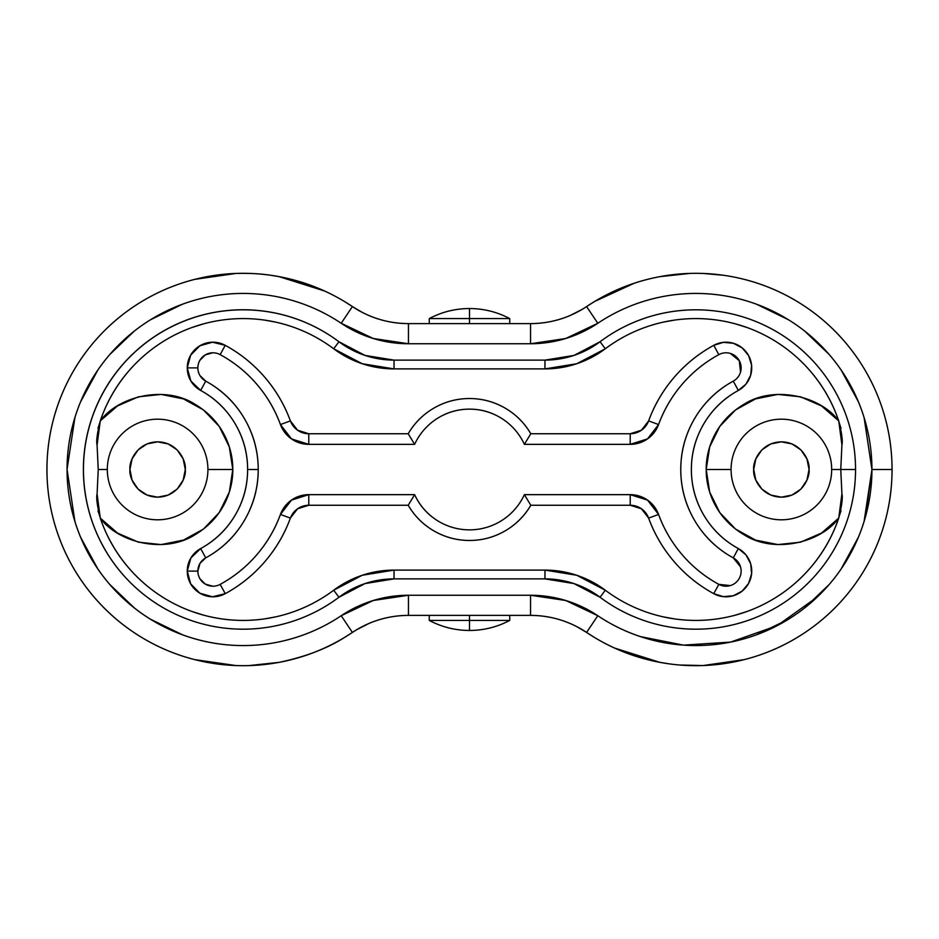 <?xml version="1.0" encoding="UTF-8"?>
<svg xmlns="http://www.w3.org/2000/svg" width="939" height="939" viewBox="0 0 939 939"><rect width="100%" height="100%" fill="white"/><g stroke="black" fill="none" stroke-linecap="round" stroke-linejoin="round"><path stroke-width="1.41" d="M469.5 630.468C455.262 630.409 441.846 627.064 429.252 620.409C441.846 627.064 455.262 630.409 469.5 630.468C483.738 630.409 497.154 627.064 509.748 620.409L469.5 620.409L509.748 620.409C497.154 627.064 483.738 630.409 469.5 630.468L469.5 620.409L469.5 630.468M429.252 318.591C441.846 311.936 455.262 308.591 469.5 308.532L469.5 323.615L469.5 318.591L509.748 318.591L469.5 318.591L469.5 308.532C455.262 308.591 441.846 311.936 429.252 318.591L469.5 318.591L429.252 318.591L429.252 323.615M469.5 615.385L469.5 620.409L429.252 620.409L469.5 620.409L469.5 615.385M509.748 318.591C497.154 311.936 483.738 308.591 469.5 308.532C483.738 308.591 497.154 311.936 509.748 318.591L509.748 323.615M809.054 469.5C810.157 477.587 801.859 496.79 781.377 497.165C760.907 496.79 752.609 477.587 753.712 469.5L755.825 480.087L761.822 489.066L770.79 495.064L781.377 497.165L791.964 495.064L800.944 489.066L806.941 480.087L809.054 469.5L806.941 458.913L800.944 449.934L791.964 443.936L781.377 441.835L770.79 443.936L761.822 449.934L755.825 458.913L753.712 469.5C752.609 461.413 760.907 442.21 781.377 441.835C801.859 442.21 810.157 461.413 809.054 469.5M185.288 469.5C186.392 477.587 178.093 496.79 157.623 497.165C137.141 496.79 128.843 477.587 129.946 469.5L132.059 480.087L138.056 489.066L147.036 495.064L157.623 497.165L168.21 495.064L177.178 489.066L183.175 480.087L185.288 469.5L183.175 458.913L177.178 449.934L168.21 443.936L157.623 441.835L147.036 443.936L138.056 449.934L132.059 458.913L129.946 469.5C128.843 461.413 137.141 442.21 157.623 441.835C178.093 442.21 186.392 461.413 185.288 469.5M137.927 577.696C120.603 560.841 108.044 540.97 100.262 518.093L117.492 533.059L138.42 542.179L161.121 544.585L183.492 540.078L203.481 529.056L219.245 512.541L229.327 492.059L232.79 469.5L207.918 469.5A50.307 50.307 0 0 1 157.623 519.807A50.307 50.307 0 0 1 107.316 469.5A50.307 50.307 0 0 1 157.623 419.193A50.307 50.307 0 0 1 207.918 469.5L232.79 469.5C233.072 452.211 225.712 422.62 195.242 404.416C165.194 384.873 118.232 396.105 100.262 420.907C97.163 433.313 96.107 441.389 97.081 445.133L98.243 469.5L107.316 469.5L98.243 469.5L97.081 445.133L100.262 420.907C108.044 398.03 120.603 378.159 137.927 361.304M801.073 361.304C818.397 378.159 830.956 398.03 838.738 420.907L841.919 444.992L840.757 469.5L831.684 469.5A50.307 50.307 0 0 1 781.377 519.807A50.307 50.307 0 0 1 731.082 469.5A50.307 50.307 0 0 1 781.377 419.193A50.307 50.307 0 0 1 831.684 469.5L840.757 469.5L841.919 444.992C842.882 441.248 841.825 433.219 838.738 420.907C820.768 396.105 773.806 384.873 743.758 404.416C713.288 422.62 705.928 452.211 706.21 469.5L731.082 469.5L706.21 469.5L709.673 492.059L719.755 512.541L735.519 529.056L755.508 540.078L777.879 544.585L800.58 542.179L821.508 533.059L838.738 518.093A150.909 150.909 0 0 1 605.315 590.232L600.056 597.251A159.677 159.677 0 0 0 855.546 469.5L840.757 469.5L841.919 493.867L838.738 518.093C830.956 540.97 818.397 560.841 801.073 577.696M544.96 570.102L394.04 570.102L394.04 578.882L544.96 578.882L544.96 570.102A100.602 100.602 0 0 1 605.315 590.232L576.769 575.267L544.96 570.102L544.96 578.882A91.834 91.834 0 0 1 600.056 597.251L573.999 583.589L544.96 578.882L394.04 578.882L365.001 583.589L338.944 597.251C327.077 606.136 314.225 613.249 300.386 618.566C286.548 623.883 272.24 627.205 257.474 628.531C242.708 629.869 228.036 629.153 213.47 626.407C198.904 623.649 184.983 618.954 171.72 612.322C158.456 605.69 146.355 597.38 135.416 587.368C124.464 577.368 115.098 566.064 107.304 553.447C99.511 540.841 93.583 527.401 89.534 513.14C85.484 498.867 83.454 484.324 83.454 469.5C83.454 454.676 85.484 440.133 89.534 425.86C93.583 411.599 99.511 398.159 107.304 385.553C115.098 372.936 124.464 361.632 135.416 351.632C146.355 341.62 158.456 333.31 171.72 326.678C184.983 320.046 198.904 315.351 213.47 312.593C228.036 309.847 242.708 309.131 257.474 310.469C272.24 311.795 286.548 315.117 300.386 320.434C314.225 325.751 327.077 332.864 338.944 341.749L365.001 355.412L394.04 360.118L544.96 360.118L573.999 355.412L600.056 341.749C611.923 332.864 624.775 325.751 638.614 320.434C652.452 315.117 666.76 311.795 681.526 310.469C696.292 309.131 710.964 309.847 725.53 312.593C740.096 315.351 754.017 320.046 767.28 326.678C780.544 333.31 792.645 341.62 803.584 351.632C814.536 361.632 823.902 372.936 831.696 385.553C839.489 398.159 845.417 411.599 849.466 425.86C853.516 440.133 855.546 454.676 855.546 469.5C855.546 484.324 853.516 498.867 849.466 513.14C845.417 527.401 839.489 540.841 831.696 553.447C823.902 566.064 814.536 577.368 803.584 587.368C792.645 597.38 780.544 605.69 767.28 612.322C754.017 618.954 740.096 623.649 725.53 626.407C710.964 629.153 696.292 629.869 681.526 628.531C666.76 627.205 652.452 623.883 638.614 618.566C624.775 613.249 611.923 606.136 600.056 597.251L605.315 590.232L576.769 575.267L544.96 570.102L394.04 570.102L362.231 575.267L333.685 590.232A150.909 150.909 0 0 1 198.575 613.683M220.172 584.363A15.094 15.094 0 0 1 197.859 571.112L187.26 571.112A25.693 25.693 0 0 0 225.243 593.671L220.172 584.363L225.243 593.671C240.325 585.455 253.483 574.832 264.704 561.827C275.925 548.81 284.482 534.232 290.386 518.105L297.557 508.785L308.778 505.252L408.195 505.252C414.557 516.157 423.207 524.748 434.158 531.04C445.098 537.319 456.882 540.465 469.5 540.465C482.118 540.465 493.902 537.319 504.842 531.04C515.793 524.748 524.443 516.157 530.805 505.252L630.222 505.252L641.443 508.785L648.614 518.105C654.518 534.232 663.075 548.81 674.296 561.827C685.517 574.832 698.675 585.455 713.757 593.671L723.335 596.652L733.312 595.749L742.186 591.089L748.606 583.401L751.599 573.823L750.695 563.846L746.036 554.961L738.336 548.552C723.863 540.664 712.419 529.643 704.004 515.476C695.588 501.309 691.374 485.979 691.374 469.5C691.374 453.021 695.588 437.691 704.004 423.524C712.419 409.357 723.863 398.336 738.336 390.448L746.036 384.039L750.695 375.154L751.599 365.177L748.606 355.599L742.186 347.911L733.312 343.251L723.335 342.348L713.757 345.329C698.675 353.545 685.517 364.168 674.296 377.173C663.075 390.19 654.518 404.768 648.614 420.895L641.443 430.215L630.222 433.748L530.805 433.748C524.443 422.843 515.793 414.252 504.842 407.96C493.902 401.681 482.118 398.535 469.5 398.535C456.882 398.535 445.098 401.681 434.158 407.96C423.207 414.252 414.557 422.843 408.195 433.748L308.778 433.748L297.557 430.215L290.386 420.895C284.482 404.768 275.925 390.19 264.704 377.173C253.483 364.168 240.325 353.545 225.243 345.329L212.472 342.207L199.831 345.81L190.629 355.188L187.26 367.888A25.693 25.693 0 0 0 200.664 390.448L205.735 381.14A15.094 15.094 0 0 1 197.859 367.888L187.26 367.888L190.863 381.011L200.664 390.448C215.137 398.336 226.581 409.357 234.996 423.524C243.412 437.691 247.626 453.021 247.626 469.5A90.003 90.003 0 0 1 200.664 548.552L205.735 557.86A100.602 100.602 0 0 0 258.225 469.5L247.626 469.5C247.626 485.979 243.412 501.309 234.996 515.476C226.581 529.643 215.137 540.664 200.664 548.552L190.863 557.989L187.26 571.112L190.629 583.812L199.831 593.19L212.472 596.793L225.243 593.671A141.39 141.39 0 0 0 290.386 518.105L280.432 514.455C274.974 529.385 267.052 542.871 256.676 554.902C246.3 566.945 234.128 576.757 220.172 584.363A130.791 130.791 0 0 0 280.432 514.455L290.386 518.105A19.578 19.578 0 0 1 308.778 505.252L408.195 505.252A70.965 70.965 0 0 0 530.805 505.252L630.222 505.252A19.578 19.578 0 0 1 648.614 518.105A141.39 141.39 0 0 0 713.757 593.671A25.693 25.693 0 0 0 748.606 583.401A25.693 25.693 0 0 0 738.336 548.552A90.003 90.003 0 0 1 738.336 390.448A25.693 25.693 0 0 0 748.606 355.599A25.693 25.693 0 0 0 713.757 345.329A141.39 141.39 0 0 0 648.614 420.895A19.578 19.578 0 0 1 630.222 433.748L630.222 444.347L647.511 438.9L658.568 424.545C664.026 409.615 671.948 396.129 682.324 384.098C692.7 372.055 704.872 362.243 718.828 354.637L713.757 345.329L718.828 354.637A15.094 15.094 0 0 1 739.298 360.67A15.094 15.094 0 0 1 733.265 381.14C717.091 389.955 704.297 402.279 694.883 418.113C685.482 433.947 680.775 451.084 680.775 469.5C680.775 487.916 685.482 505.053 694.883 520.887C704.297 536.721 717.091 549.045 733.265 557.86L740.519 566.839M634.212 283.249L594.622 301.454L586.593 306.572A196.181 196.181 0 0 1 892.05 469.5A196.181 196.181 0 0 1 586.593 632.428A196.181 196.181 0 0 0 892.05 469.5L871.932 469.5A176.062 176.062 0 0 1 597.803 615.726L586.593 632.428L594.622 637.546C614.857 649.729 636.583 657.993 659.8 662.335L668.92 663.826L659.8 662.335L614.54 648.039M679.707 665.023L703.111 665.551L744.263 659.624C765.391 654.248 785.074 645.586 803.326 633.637C821.566 621.7 837.377 607.122 850.757 589.903C864.138 572.684 874.362 553.764 881.439 533.141C888.517 512.518 892.05 491.308 892.05 469.5A196.181 196.181 0 0 0 586.593 306.572C569.597 317.793 550.923 323.474 530.547 323.615L530.547 343.744L408.453 343.744L373.299 338.51L341.197 323.274C327.946 314.389 313.755 307.44 298.614 302.405C283.472 297.381 267.932 294.459 252.004 293.661C236.065 292.862 220.313 294.2 204.749 297.675C189.173 301.149 174.349 306.642 160.276 314.154C146.191 321.666 133.373 330.915 121.812 341.913C110.25 352.9 100.367 365.236 92.163 378.922C83.947 392.596 77.714 407.127 73.465 422.503C69.204 437.879 67.068 453.549 67.068 469.5C67.068 485.451 69.204 501.121 73.465 516.497C77.714 531.873 83.947 546.404 92.163 560.078C100.367 573.764 110.25 586.1 121.812 597.087C133.373 608.085 146.191 617.334 160.276 624.846C174.349 632.358 189.173 637.851 204.749 641.325C220.313 644.8 236.065 646.138 252.004 645.339C267.932 644.541 283.472 641.619 298.614 636.595C313.755 631.56 327.946 624.611 341.197 615.726L373.299 600.491L408.453 595.256L530.547 595.256L565.701 600.491L597.803 615.726C611.054 624.611 625.245 631.56 640.386 636.595C655.528 641.619 671.068 644.541 686.996 645.339C702.935 646.138 718.687 644.8 734.251 641.325C749.827 637.851 764.651 632.358 778.724 624.846C792.809 617.334 805.627 608.085 817.188 597.087C828.75 586.1 838.633 573.764 846.837 560.078C855.053 546.404 861.286 531.873 865.535 516.497C869.796 501.121 871.932 485.451 871.932 469.5C871.932 453.549 869.796 437.879 865.535 422.503C861.286 407.127 855.053 392.596 846.837 378.922C838.633 365.236 828.75 352.9 817.188 341.913C805.627 330.915 792.809 321.666 778.724 314.154C764.651 306.642 749.827 301.149 734.251 297.675C718.687 294.2 702.935 292.862 686.996 293.661C671.068 294.459 655.528 297.381 640.386 302.405C625.245 307.44 611.054 314.389 597.803 323.274L565.701 338.51L530.547 343.744L564.902 338.756L584.128 331.209L575.079 335.235M663.415 322.112L674.143 320.152M735.272 323.814L746.763 327.429M799.864 360.142L804.265 364.496M836.731 415.355L841.027 428.266M841.027 510.734L836.731 523.645M804.265 574.504L799.864 578.858M746.763 611.571L735.272 615.186M674.143 618.848L663.415 616.888M275.585 616.888L264.857 618.848M203.728 615.186L192.237 611.571M139.136 578.858L134.735 574.504M102.269 523.645L97.973 510.734M97.973 428.266L102.269 415.355M134.735 364.496L139.136 360.142M192.237 327.429L203.728 323.814M264.857 320.152L275.585 322.112M394.04 368.898L394.04 360.118L394.04 368.898A100.602 100.602 0 0 1 333.685 348.768L338.944 341.749A159.677 159.677 0 0 0 125.004 576.945A159.677 159.677 0 0 0 338.944 597.251L333.685 590.232A150.909 150.909 0 0 1 100.262 518.093C118.232 542.895 165.194 554.127 195.242 534.584C225.712 516.38 233.072 486.789 232.79 469.5L229.327 446.941L219.245 426.459L203.481 409.944L183.492 398.922L161.121 394.415L138.42 396.821L117.492 405.941L100.262 420.907A150.909 150.909 0 0 1 333.685 348.768L362.231 363.733L394.04 368.898L544.96 368.898L544.96 360.118L394.04 360.118A91.834 91.834 0 0 1 338.944 341.749L333.685 348.768L362.231 363.733L394.04 368.898L544.96 368.898L576.769 363.733L605.315 348.768L600.056 341.749A91.834 91.834 0 0 1 544.96 360.118L544.96 368.898A100.602 100.602 0 0 0 605.315 348.768A150.909 150.909 0 0 1 838.738 420.907L821.508 405.941L800.58 396.821L777.879 394.415L755.508 398.922L735.519 409.944L719.755 426.459L709.673 446.941L706.21 469.5C705.928 486.789 713.288 516.38 743.758 534.584C773.806 554.127 820.768 542.895 838.738 518.093C841.837 505.687 842.893 497.611 841.919 493.867L840.757 469.5L855.546 469.5A159.677 159.677 0 0 0 600.056 341.749L605.315 348.768M374.098 338.756L354.883 331.209L374.098 338.756L408.453 343.744L373.299 338.51M594.516 613.59L584.117 607.791L564.902 600.244L530.547 595.256L408.453 595.256L374.098 600.244L354.872 607.791L363.921 603.765M368.886 315.516L374.098 317.57M248.941 665.598L279.2 662.335C305.234 656.877 326.948 648.614 344.378 637.546L352.407 632.428C369.403 621.207 388.077 615.526 408.453 615.385L408.453 595.256A120.732 120.732 0 0 0 341.197 615.726A176.062 176.062 0 0 1 110.825 353.334A176.062 176.062 0 0 1 341.197 323.274A120.732 120.732 0 0 0 408.453 343.744L408.453 323.615C388.077 323.474 369.403 317.793 352.407 306.572L344.378 301.454L352.407 306.572A196.181 196.181 0 0 0 95.708 598.941A196.181 196.181 0 0 0 352.407 632.428A196.181 196.181 0 0 1 95.708 340.059A196.181 196.181 0 0 1 352.407 306.572L341.197 323.274L352.407 306.572L362.208 312.358M324.46 290.961L279.2 276.665L270.08 275.174C260.514 273.695 249.105 273.12 235.889 273.449L194.737 279.376C173.609 284.752 153.926 293.414 135.674 305.363C117.434 317.3 101.623 331.878 88.243 349.097C74.862 366.316 64.638 385.236 57.561 405.859C50.483 426.482 46.95 447.692 46.95 469.5C46.95 491.308 50.483 512.518 57.561 533.141C64.638 553.764 74.862 572.684 88.243 589.903C101.623 607.122 117.434 621.7 135.674 633.637C153.926 645.586 173.609 654.248 194.737 659.624L235.83 665.551M357.008 629.529L368.886 623.484M594.622 637.546L586.593 632.428A100.602 100.602 0 0 0 530.547 615.385C550.923 615.526 569.597 621.207 586.593 632.428L597.803 615.726A120.732 120.732 0 0 0 530.547 595.256L530.547 615.385L408.453 615.385L530.547 615.385L530.547 595.256M570.114 623.484L564.902 621.43M723.359 275.256L703.17 273.449M690.059 273.402L659.8 276.665C636.583 281.007 614.857 289.271 594.622 301.454L586.593 306.572L597.803 323.274A176.062 176.062 0 0 1 871.932 469.5L865.535 516.497M581.992 309.471L570.114 315.516M349.801 610.456L344.484 613.59M530.547 343.744L530.547 323.615A100.602 100.602 0 0 0 586.593 306.572L597.803 323.274A120.732 120.732 0 0 1 530.547 343.744L408.453 343.744L408.453 323.615L530.547 323.615L408.453 323.615A100.602 100.602 0 0 1 352.407 306.572M817.188 597.087L777.069 625.714L730.659 642.088L683.475 645.128L640.386 636.595M589.199 328.544L594.516 325.41M408.453 595.256L408.453 615.385A100.602 100.602 0 0 0 352.407 632.428L341.197 615.726L352.407 632.428L344.378 637.546C324.143 649.729 302.417 657.993 279.2 662.335L270.08 663.826M864.091 417.55L871.932 469.5L892.05 469.5C892.05 447.692 888.517 426.482 881.439 405.859C874.362 385.236 864.138 366.316 850.757 349.097C837.377 331.878 821.566 317.3 803.326 305.363C785.074 293.414 765.391 284.752 744.263 279.376M703.111 665.551L744.263 659.624M585.666 330.434L584.128 331.209M668.92 275.174L659.8 276.665M756.494 304.201L788.443 319.741M804.617 331.033L829.16 354.461M841.121 370.001L858.328 401.634M871.932 469.7L864.091 521.45M858.328 537.366L841.121 568.999M829.16 584.539L804.617 607.967M788.443 619.259L756.494 634.799M586.593 632.428L576.792 626.642M564.902 600.244L585.654 608.566M182.506 634.799L150.557 619.259M134.383 607.967L109.84 584.539M97.879 568.999L80.672 537.366M74.909 521.45L67.068 469.5M67.068 469.3L74.909 417.55M80.672 401.634L97.879 370.001M109.84 354.461L134.383 331.033M150.557 319.741L182.506 304.201M344.378 301.454C324.143 289.271 302.417 281.007 279.2 276.665L270.08 275.174M353.334 608.566L354.872 607.791M354.883 331.209L353.346 330.434M394.04 570.102A100.602 100.602 0 0 0 333.685 590.232L338.944 597.251A91.834 91.834 0 0 1 394.04 578.882L394.04 570.102L362.231 575.267M100.262 518.093L97.081 494.008L98.243 469.5L97.081 494.008C96.118 497.752 97.175 505.781 100.262 518.093M212.672 586.194L205.242 584.081L199.831 578.577M197.859 571.112A15.094 15.094 0 0 1 205.735 557.86L200.664 548.552A25.693 25.693 0 0 0 187.26 571.112L197.859 571.112L199.972 563.4L205.735 557.86C221.909 549.045 234.703 536.721 244.117 520.887C253.518 505.053 258.225 487.916 258.225 469.5C258.225 451.084 253.518 433.947 244.117 418.113C234.703 402.279 221.909 389.955 205.735 381.14L199.972 375.6M199.831 360.423L205.242 354.919L212.672 352.806M524.373 444.347L530.805 433.748L524.373 444.347L630.222 444.347L630.222 433.748L530.805 433.748A70.965 70.965 0 0 0 408.195 433.748L308.778 433.748A19.578 19.578 0 0 1 290.386 420.895A141.39 141.39 0 0 0 225.243 345.329L220.172 354.637C234.128 362.243 246.3 372.055 256.676 384.098C267.052 396.129 274.974 409.615 280.432 424.545L291.489 438.9L308.778 444.347L414.627 444.347A60.366 60.366 0 0 1 524.373 444.347L630.222 444.347A30.177 30.177 0 0 0 658.568 424.545L648.614 420.895L658.568 424.545A130.791 130.791 0 0 1 718.828 354.637M436.905 418.7C446.835 412.327 457.704 409.134 469.5 409.134C481.296 409.134 492.165 412.327 502.095 418.7M730.319 353.416L739.298 360.67L740.519 372.161M730.319 585.584L718.828 584.363C704.872 576.757 692.7 566.945 682.324 554.902C671.948 542.871 664.026 529.385 658.568 514.455L647.511 500.1L630.222 494.653L524.373 494.653L530.805 505.252L524.373 494.653A60.366 60.366 0 0 1 414.627 494.653L308.778 494.653L291.489 500.1L280.432 514.455A30.177 30.177 0 0 1 308.778 494.653L308.778 505.252L308.778 494.653L414.627 494.653L408.195 505.252L414.627 494.653C419.545 505.382 426.963 513.926 436.905 520.3M733.265 381.14L738.336 390.448L733.265 381.14A100.602 100.602 0 0 0 733.265 557.86L738.336 548.552L733.265 557.86A15.094 15.094 0 0 1 739.298 578.33A15.094 15.094 0 0 1 718.828 584.363L713.757 593.671L718.828 584.363A130.791 130.791 0 0 1 658.568 514.455L648.614 518.105L658.568 514.455A30.177 30.177 0 0 0 630.222 494.653L630.222 505.252L630.222 494.653L524.373 494.653M408.195 433.748L414.627 444.347L408.195 433.748M220.172 354.637L225.243 345.329A25.693 25.693 0 0 0 187.26 367.888L197.859 367.888A15.094 15.094 0 0 1 220.172 354.637A130.791 130.791 0 0 1 280.432 424.545L290.386 420.895L280.432 424.545A30.177 30.177 0 0 0 308.778 444.347L308.778 433.748L308.778 444.347L414.627 444.347M247.626 469.5L258.225 469.5A100.602 100.602 0 0 0 205.735 381.14L200.664 390.448A90.003 90.003 0 0 1 247.626 469.5M509.748 620.409L509.748 615.385M429.252 620.409L429.252 615.385"/></g></svg>
